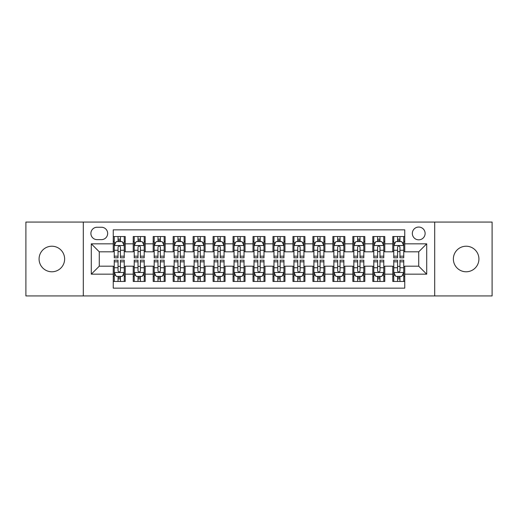 <?xml version="1.0" encoding="UTF-8"?>
<svg xmlns="http://www.w3.org/2000/svg" width="518" height="518" viewBox="0 0 518 518"><rect width="100%" height="100%" fill="white"/><g stroke="black" fill="none" stroke-linecap="round" stroke-linejoin="round"><path stroke-width="0.78" d="M466.142 246.225A12.775 12.775 0 0 0 453.367 259A12.775 12.775 0 0 0 466.142 271.775A12.775 12.775 0 0 0 478.923 259A12.775 12.775 0 0 0 466.142 246.225M51.858 246.225A12.775 12.775 0 0 0 39.077 259A12.775 12.775 0 0 0 51.858 271.775A12.775 12.775 0 0 0 64.633 259A12.775 12.775 0 0 0 51.858 246.225M418.725 227.052A6.391 6.391 0 0 0 412.334 233.443A6.391 6.391 0 0 0 418.725 239.834A6.391 6.391 0 0 0 425.116 233.443A6.391 6.391 0 0 0 418.725 227.052M434.699 295.933L492.1 295.933L492.1 222.067L434.699 222.067L434.699 295.933L83.301 295.933L83.301 222.067L25.9 222.067L25.9 295.933L83.301 295.933M404.752 236.538L392.774 236.538L392.774 243.829L384.783 243.829L384.783 251.813L392.774 251.813L392.774 243.829M384.783 243.829L384.783 236.538L372.805 236.538L372.805 243.829L364.821 243.829L364.821 251.813L372.805 251.813L372.805 243.829M364.821 243.829L364.821 236.538L352.842 236.538L352.842 243.829L344.852 243.829L344.852 251.813L352.842 251.813L352.842 243.829M344.852 243.829L344.852 236.538L332.873 236.538L332.873 243.829L324.89 243.829L324.89 251.813L332.873 251.813L332.873 243.829M324.89 243.829L324.89 236.538L312.904 236.538L312.904 243.829L304.921 243.829L304.921 251.813L312.904 251.813L312.904 243.829M304.921 243.829L304.921 236.538L292.942 236.538L292.942 243.829L284.958 243.829L284.958 251.813L292.942 251.813L292.942 243.829M284.958 243.829L284.958 236.538L272.973 236.538L272.973 243.829L264.989 243.829L264.989 251.813L272.973 251.813L272.973 243.829M264.989 243.829L264.989 236.538L253.011 236.538L253.011 243.829L245.027 243.829L245.027 251.813L253.011 251.813L253.011 243.829M245.027 243.829L245.027 236.538L233.042 236.538L233.042 243.829L225.058 243.829L225.058 251.813L233.042 251.813L233.042 243.829M225.058 243.829L225.058 236.538L213.079 236.538L213.079 243.829L205.096 243.829L205.096 251.813L213.079 251.813L213.079 243.829M205.096 243.829L205.096 236.538L193.11 236.538L193.11 243.829L185.127 243.829L185.127 251.813L193.11 251.813L193.11 243.829M185.127 243.829L185.127 236.538L173.148 236.538L173.148 243.829L165.158 243.829L165.158 251.813L173.148 251.813L173.148 243.829M165.158 243.829L165.158 236.538L153.179 236.538L153.179 243.829L145.195 243.829L145.195 251.813L153.179 251.813L153.179 243.829M145.195 243.829L145.195 236.538L133.217 236.538L133.217 251.813L125.227 251.813L125.227 236.538L113.248 236.538M113.248 281.462L125.227 281.462L125.227 266.187L133.217 266.187L133.217 281.462L145.195 281.462L145.195 266.187L153.179 266.187L153.179 274.171L145.195 274.171M153.179 274.171L153.179 281.462L165.158 281.462L165.158 266.187L173.148 266.187L173.148 274.171L165.158 274.171M173.148 274.171L173.148 281.462L185.127 281.462L185.127 266.187L193.11 266.187L193.11 274.171L185.127 274.171M193.11 274.171L193.11 281.462L205.096 281.462L205.096 266.187L213.079 266.187L213.079 274.171L205.096 274.171M213.079 274.171L213.079 281.462L225.058 281.462L225.058 266.187L233.042 266.187L233.042 274.171L225.058 274.171M233.042 274.171L233.042 281.462L245.027 281.462L245.027 266.187L253.011 266.187L253.011 274.171L245.027 274.171M253.011 274.171L253.011 281.462L264.989 281.462L264.989 266.187L272.973 266.187L272.973 274.171L264.989 274.171M272.973 274.171L272.973 281.462L284.958 281.462L284.958 266.187L292.942 266.187L292.942 274.171L284.958 274.171M292.942 274.171L292.942 281.462L304.921 281.462L304.921 266.187L312.904 266.187L312.904 274.171L304.921 274.171M312.904 274.171L312.904 281.462L324.89 281.462L324.89 266.187L332.873 266.187L332.873 274.171L324.89 274.171M332.873 274.171L332.873 281.462L344.852 281.462L344.852 266.187L352.842 266.187L352.842 274.171L344.852 274.171M352.842 274.171L352.842 281.462L364.821 281.462L364.821 266.187L372.805 266.187L372.805 274.171L364.821 274.171M372.805 274.171L372.805 281.462L384.783 281.462L384.783 266.187L392.774 266.187L392.774 274.171L384.783 274.171M97.08 239.633L101.47 239.633A6.19 6.19 0 0 0 107.66 233.443A6.19 6.19 0 0 0 101.47 227.253L97.08 227.253A6.19 6.19 0 0 0 90.89 233.443A6.19 6.19 0 0 0 97.08 239.633M434.699 222.067L83.301 222.067M404.752 243.829L404.752 229.85L113.248 229.85L113.248 251.813L99.275 251.813L99.275 266.187L113.248 266.187L113.248 288.15L404.752 288.15L404.752 266.187L418.725 266.187L418.725 251.813L404.752 251.813L404.752 243.829L426.709 243.829L426.709 274.171L404.752 274.171M113.248 274.171L91.291 274.171L91.291 243.829L113.248 243.829M392.774 274.171L392.774 281.462L404.752 281.462M113.248 241.53L114.251 241.53M118.039 241.53L120.435 241.53M124.229 241.53L125.227 241.53M113.248 251.612L114.251 251.612M118.039 251.612L120.435 251.612M124.229 251.612L125.227 251.612M113.248 266.388L114.251 266.388M118.039 266.388L120.435 266.388M124.229 266.388L125.227 266.388M113.248 276.47L114.251 276.47M118.039 276.47L120.435 276.47M124.229 276.47L125.227 276.47M133.217 251.612L134.214 251.612M138.008 251.612L140.404 251.612M144.198 251.612L145.195 251.612M133.217 241.53L134.214 241.53M138.008 241.53L140.404 241.53M144.198 241.53L145.195 241.53M133.217 266.388L134.214 266.388M138.008 266.388L140.404 266.388M144.198 266.388L145.195 266.388M133.217 276.47L134.214 276.47M138.008 276.47L140.404 276.47M144.198 276.47L145.195 276.47M153.179 266.388L154.183 266.388M157.971 266.388L160.366 266.388M164.161 266.388L165.158 266.388M153.179 276.47L154.183 276.47M157.971 276.47L160.366 276.47M164.161 276.47L165.158 276.47M153.179 241.53L154.183 241.53M157.971 241.53L160.366 241.53M164.161 241.53L165.158 241.53M153.179 251.612L154.183 251.612M157.971 251.612L160.366 251.612M164.161 251.612L165.158 251.612M173.148 266.388L174.145 266.388M177.939 266.388L180.335 266.388M184.13 266.388L185.127 266.388M173.148 276.47L174.145 276.47M177.939 276.47L180.335 276.47M184.13 276.47L185.127 276.47M173.148 241.53L174.145 241.53M177.939 241.53L180.335 241.53M184.13 241.53L185.127 241.53M173.148 251.612L174.145 251.612M177.939 251.612L180.335 251.612M184.13 251.612L185.127 251.612M193.11 266.388L194.114 266.388M197.902 266.388L200.298 266.388M204.092 266.388L205.096 266.388M193.11 276.47L194.114 276.47M197.902 276.47L200.298 276.47M204.092 276.47L205.096 276.47M193.11 241.53L194.114 241.53M197.902 241.53L200.298 241.53M204.092 241.53L205.096 241.53M193.11 251.612L194.114 251.612M197.902 251.612L200.298 251.612M204.092 251.612L205.096 251.612M213.079 266.388L214.076 266.388M217.871 266.388L220.267 266.388M224.061 266.388L225.058 266.388M213.079 276.47L214.076 276.47M217.871 276.47L220.267 276.47M224.061 276.47L225.058 276.47M213.079 241.53L214.076 241.53M217.871 241.53L220.267 241.53M224.061 241.53L225.058 241.53M213.079 251.612L214.076 251.612M217.871 251.612L220.267 251.612M224.061 251.612L225.058 251.612M233.042 266.388L234.045 266.388M237.833 266.388L240.229 266.388M244.023 266.388L245.027 266.388M233.042 276.47L234.045 276.47M237.833 276.47L240.229 276.47M244.023 276.47L245.027 276.47M233.042 241.53L234.045 241.53M237.833 241.53L240.229 241.53M244.023 241.53L245.027 241.53M233.042 251.612L234.045 251.612M237.833 251.612L240.229 251.612M244.023 251.612L245.027 251.612M253.011 266.388L254.008 266.388M257.802 266.388L260.198 266.388M263.992 266.388L264.989 266.388M253.011 276.47L254.008 276.47M257.802 276.47L260.198 276.47M263.992 276.47L264.989 276.47M253.011 241.53L254.008 241.53M257.802 241.53L260.198 241.53M263.992 241.53L264.989 241.53M253.011 251.612L254.008 251.612M257.802 251.612L260.198 251.612M263.992 251.612L264.989 251.612M272.973 266.388L273.977 266.388M277.771 266.388L280.167 266.388M283.955 266.388L284.958 266.388M272.973 276.47L273.977 276.47M277.771 276.47L280.167 276.47M283.955 276.47L284.958 276.47M272.973 241.53L273.977 241.53M277.771 241.53L280.167 241.53M283.955 241.53L284.958 241.53M272.973 251.612L273.977 251.612M277.771 251.612L280.167 251.612M283.955 251.612L284.958 251.612M292.942 266.388L293.939 266.388M297.733 266.388L300.129 266.388M303.924 266.388L304.921 266.388M292.942 276.47L293.939 276.47M297.733 276.47L300.129 276.47M303.924 276.47L304.921 276.47M292.942 241.53L293.939 241.53M297.733 241.53L300.129 241.53M303.924 241.53L304.921 241.53M292.942 251.612L293.939 251.612M297.733 251.612L300.129 251.612M303.924 251.612L304.921 251.612M312.904 266.388L313.908 266.388M317.702 266.388L320.098 266.388M323.886 266.388L324.89 266.388M312.904 276.47L313.908 276.47M317.702 276.47L320.098 276.47M323.886 276.47L324.89 276.47M312.904 241.53L313.908 241.53M317.702 241.53L320.098 241.53M323.886 241.53L324.89 241.53M312.904 251.612L313.908 251.612M317.702 251.612L320.098 251.612M323.886 251.612L324.89 251.612M332.873 266.388L333.87 266.388M337.665 266.388L340.061 266.388M343.855 266.388L344.852 266.388M332.873 276.47L333.87 276.47M337.665 276.47L340.061 276.47M343.855 276.47L344.852 276.47M332.873 241.53L333.87 241.53M337.665 241.53L340.061 241.53M343.855 241.53L344.852 241.53M332.873 251.612L333.87 251.612M337.665 251.612L340.061 251.612M343.855 251.612L344.852 251.612M352.842 266.388L353.839 266.388M357.634 266.388L360.029 266.388M363.817 266.388L364.821 266.388M352.842 276.47L353.839 276.47M357.634 276.47L360.029 276.47M363.817 276.47L364.821 276.47M352.842 241.53L353.839 241.53M357.634 241.53L360.029 241.53M363.817 241.53L364.821 241.53M352.842 251.612L353.839 251.612M357.634 251.612L360.029 251.612M363.817 251.612L364.821 251.612M372.805 266.388L373.802 266.388M377.596 266.388L379.992 266.388M383.786 266.388L384.783 266.388M372.805 276.47L373.802 276.47M377.596 276.47L379.992 276.47M383.786 276.47L384.783 276.47M372.805 241.53L373.802 241.53M377.596 241.53L379.992 241.53M383.786 241.53L384.783 241.53M372.805 251.612L373.802 251.612M377.596 251.612L379.992 251.612M383.786 251.612L384.783 251.612M392.774 266.388L393.771 266.388M397.565 266.388L399.961 266.388M403.749 266.388L404.752 266.388M392.774 276.47L393.771 276.47M397.565 276.47L399.961 276.47M403.749 276.47L404.752 276.47M392.774 241.53L393.771 241.53M397.565 241.53L399.961 241.53M403.749 241.53L404.752 241.53M392.774 251.612L393.771 251.612M397.565 251.612L399.961 251.612M403.749 251.612L404.752 251.612M99.275 251.813L91.291 243.829M99.275 266.187L91.291 274.171M426.709 243.829L418.725 251.813M426.709 274.171L418.725 266.187M120.435 239.135L118.039 239.135M124.229 256.177L120.435 256.177L120.435 257.802L124.229 257.802L124.229 245.623L122.235 241.628L116.246 241.628L114.251 245.623L114.251 257.802L118.039 257.802L118.039 256.177L114.251 256.177M114.251 245.623L114.251 236.538M124.229 245.623L124.229 236.538M118.039 241.628L118.039 236.538M120.435 236.538L120.435 241.628M120.435 256.177L120.435 247.118C119.639 245.584 118.842 245.584 118.039 247.118L118.039 256.177M118.039 278.865L120.435 278.865M114.251 261.823L118.039 261.823L118.039 260.198L114.251 260.198L114.251 272.377L116.246 276.372L122.235 276.372L124.229 272.377L124.229 260.198L120.435 260.198L120.435 261.823L124.229 261.823M124.229 272.377L124.229 281.462M114.251 272.377L114.251 281.462M120.435 276.372L120.435 281.462M118.039 281.462L118.039 276.372M118.039 261.823L118.039 270.882C118.842 272.416 119.639 272.416 120.435 270.882L120.435 261.823M140.404 239.135L138.008 239.135M144.198 256.177L140.404 256.177L140.404 257.802L144.198 257.802L144.198 245.623L142.197 241.628L136.208 241.628L134.214 245.623L134.214 257.802L138.008 257.802L138.008 256.177L134.214 256.177M134.214 245.623L134.214 236.538M144.198 245.623L144.198 236.538M138.008 241.628L138.008 236.538M140.404 236.538L140.404 241.628M140.404 256.177L140.404 247.118C139.607 245.584 138.805 245.584 138.008 247.118L138.008 256.177M160.366 239.135L157.971 239.135M164.161 256.177L160.366 256.177L160.366 257.802L164.161 257.802L164.161 245.623L162.166 241.628L156.177 241.628L154.183 245.623L154.183 257.802L157.971 257.802L157.971 256.177L154.183 256.177M154.183 245.623L154.183 236.538M164.161 245.623L164.161 236.538M157.971 241.628L157.971 236.538M160.366 236.538L160.366 241.628M160.366 256.177L160.366 247.118C159.57 245.584 158.773 245.584 157.971 247.118L157.971 256.177M180.335 239.135L177.939 239.135M184.13 256.177L180.335 256.177L180.335 257.802L184.13 257.802L184.13 245.623L182.129 241.628L176.139 241.628L174.145 245.623L174.145 257.802L177.939 257.802L177.939 256.177L174.145 256.177M174.145 245.623L174.145 236.538M184.13 245.623L184.13 236.538M177.939 241.628L177.939 236.538M180.335 236.538L180.335 241.628M180.335 256.177L180.335 247.118C179.539 245.584 178.736 245.584 177.939 247.118L177.939 256.177M200.298 239.135L197.902 239.135M204.092 256.177L200.298 256.177L200.298 257.802L204.092 257.802L204.092 245.623L202.098 241.628L196.108 241.628L194.114 245.623L194.114 257.802L197.902 257.802L197.902 256.177L194.114 256.177M194.114 245.623L194.114 236.538M204.092 245.623L204.092 236.538M197.902 241.628L197.902 236.538M200.298 236.538L200.298 241.628M200.298 256.177L200.298 247.118C199.501 245.584 198.705 245.584 197.902 247.118L197.902 256.177M138.008 278.865L140.404 278.865M134.214 261.823L138.008 261.823L138.008 260.198L134.214 260.198L134.214 272.377L136.208 276.372L142.197 276.372L144.198 272.377L144.198 260.198L140.404 260.198L140.404 261.823L144.198 261.823M144.198 272.377L144.198 281.462M134.214 272.377L134.214 281.462M140.404 276.372L140.404 281.462M138.008 281.462L138.008 276.372M138.008 261.823L138.008 270.882C138.805 272.416 139.601 272.416 140.404 270.882L140.404 261.823M157.971 278.865L160.366 278.865M154.183 261.823L157.971 261.823L157.971 260.198L154.183 260.198L154.183 272.377L156.177 276.372L162.166 276.372L164.161 272.377L164.161 260.198L160.366 260.198L160.366 261.823L164.161 261.823M164.161 272.377L164.161 281.462M154.183 272.377L154.183 281.462M160.366 276.372L160.366 281.462M157.971 281.462L157.971 276.372M157.971 261.823L157.971 270.882C158.773 272.416 159.57 272.416 160.366 270.882L160.366 261.823M177.939 278.865L180.335 278.865M174.145 261.823L177.939 261.823L177.939 260.198L174.145 260.198L174.145 272.377L176.139 276.372L182.129 276.372L184.13 272.377L184.13 260.198L180.335 260.198L180.335 261.823L184.13 261.823M184.13 272.377L184.13 281.462M174.145 272.377L174.145 281.462M180.335 276.372L180.335 281.462M177.939 281.462L177.939 276.372M177.939 261.823L177.939 270.882C178.736 272.416 179.532 272.416 180.335 270.882L180.335 261.823M197.902 278.865L200.298 278.865M194.114 261.823L197.902 261.823L197.902 260.198L194.114 260.198L194.114 272.377L196.108 276.372L202.098 276.372L204.092 272.377L204.092 260.198L200.298 260.198L200.298 261.823L204.092 261.823M204.092 272.377L204.092 281.462M194.114 272.377L194.114 281.462M200.298 276.372L200.298 281.462M197.902 281.462L197.902 276.372M197.902 261.823L197.902 270.882C198.705 272.416 199.501 272.416 200.298 270.882L200.298 261.823M220.267 239.135L217.871 239.135M224.061 256.177L220.267 256.177L220.267 257.802L224.061 257.802L224.061 245.623L222.067 241.628L216.071 241.628L214.076 245.623L214.076 257.802L217.871 257.802L217.871 256.177L214.076 256.177M214.076 245.623L214.076 236.538M224.061 245.623L224.061 236.538M217.871 241.628L217.871 236.538M220.267 236.538L220.267 241.628M220.267 256.177L220.267 247.118C219.47 245.584 218.667 245.584 217.871 247.118L217.871 256.177M217.871 278.865L220.267 278.865M214.076 261.823L217.871 261.823L217.871 260.198L214.076 260.198L214.076 272.377L216.071 276.372L222.067 276.372L224.061 272.377L224.061 260.198L220.267 260.198L220.267 261.823L224.061 261.823M224.061 272.377L224.061 281.462M214.076 272.377L214.076 281.462M220.267 276.372L220.267 281.462M217.871 281.462L217.871 276.372M217.871 261.823L217.871 270.882C218.667 272.416 219.464 272.416 220.267 270.882L220.267 261.823M240.229 239.135L237.833 239.135M244.023 256.177L240.229 256.177L240.229 257.802L244.023 257.802L244.023 245.623L242.029 241.628L236.04 241.628L234.045 245.623L234.045 257.802L237.833 257.802L237.833 256.177L234.045 256.177M234.045 245.623L234.045 236.538M244.023 245.623L244.023 236.538M237.833 241.628L237.833 236.538M240.229 236.538L240.229 241.628M240.229 256.177L240.229 247.118C239.433 245.584 238.636 245.584 237.833 247.118L237.833 256.177M237.833 278.865L240.229 278.865M234.045 261.823L237.833 261.823L237.833 260.198L234.045 260.198L234.045 272.377L236.04 276.372L242.029 276.372L244.023 272.377L244.023 260.198L240.229 260.198L240.229 261.823L244.023 261.823M244.023 272.377L244.023 281.462M234.045 272.377L234.045 281.462M240.229 276.372L240.229 281.462M237.833 281.462L237.833 276.372M237.833 261.823L237.833 270.882C238.636 272.416 239.433 272.416 240.229 270.882L240.229 261.823M260.198 239.135L257.802 239.135M263.992 256.177L260.198 256.177L260.198 257.802L263.992 257.802L263.992 245.623L261.998 241.628L256.002 241.628L254.008 245.623L254.008 257.802L257.802 257.802L257.802 256.177L254.008 256.177M254.008 245.623L254.008 236.538M263.992 245.623L263.992 236.538M257.802 241.628L257.802 236.538M260.198 236.538L260.198 241.628M260.198 256.177L260.198 247.118C259.401 245.584 258.599 245.584 257.802 247.118L257.802 256.177M257.802 278.865L260.198 278.865M254.008 261.823L257.802 261.823L257.802 260.198L254.008 260.198L254.008 272.377L256.002 276.372L261.998 276.372L263.992 272.377L263.992 260.198L260.198 260.198L260.198 261.823L263.992 261.823M263.992 272.377L263.992 281.462M254.008 272.377L254.008 281.462M260.198 276.372L260.198 281.462M257.802 281.462L257.802 276.372M257.802 261.823L257.802 270.882C258.599 272.416 259.401 272.416 260.198 270.882L260.198 261.823M280.167 239.135L277.771 239.135M283.955 256.177L280.167 256.177L280.167 257.802L283.955 257.802L283.955 245.623L281.96 241.628L275.971 241.628L273.977 245.623L273.977 257.802L277.771 257.802L277.771 256.177L273.977 256.177M273.977 245.623L273.977 236.538M283.955 245.623L283.955 236.538M277.771 241.628L277.771 236.538M280.167 236.538L280.167 241.628M280.167 256.177L280.167 247.118C279.364 245.584 278.567 245.584 277.771 247.118L277.771 256.177M277.771 278.865L280.167 278.865M273.977 261.823L277.771 261.823L277.771 260.198L273.977 260.198L273.977 272.377L275.971 276.372L281.96 276.372L283.955 272.377L283.955 260.198L280.167 260.198L280.167 261.823L283.955 261.823M283.955 272.377L283.955 281.462M273.977 272.377L273.977 281.462M280.167 276.372L280.167 281.462M277.771 281.462L277.771 276.372M277.771 261.823L277.771 270.882C278.567 272.416 279.364 272.416 280.167 270.882L280.167 261.823M300.129 239.135L297.733 239.135M303.924 256.177L300.129 256.177L300.129 257.802L303.924 257.802L303.924 245.623L301.929 241.628L295.933 241.628L293.939 245.623L293.939 257.802L297.733 257.802L297.733 256.177L293.939 256.177M293.939 245.623L293.939 236.538M303.924 245.623L303.924 236.538M297.733 241.628L297.733 236.538M300.129 236.538L300.129 241.628M300.129 256.177L300.129 247.118C299.333 245.584 298.536 245.584 297.733 247.118L297.733 256.177M297.733 278.865L300.129 278.865M293.939 261.823L297.733 261.823L297.733 260.198L293.939 260.198L293.939 272.377L295.933 276.372L301.929 276.372L303.924 272.377L303.924 260.198L300.129 260.198L300.129 261.823L303.924 261.823M303.924 272.377L303.924 281.462M293.939 272.377L293.939 281.462M300.129 276.372L300.129 281.462M297.733 281.462L297.733 276.372M297.733 261.823L297.733 270.882C298.53 272.416 299.333 272.416 300.129 270.882L300.129 261.823M320.098 239.135L317.702 239.135M323.886 256.177L320.098 256.177L320.098 257.802L323.886 257.802L323.886 245.623L321.892 241.628L315.902 241.628L313.908 245.623L313.908 257.802L317.702 257.802L317.702 256.177L313.908 256.177M313.908 245.623L313.908 236.538M323.886 245.623L323.886 236.538M317.702 241.628L317.702 236.538M320.098 236.538L320.098 241.628M320.098 256.177L320.098 247.118C319.295 245.584 318.499 245.584 317.702 247.118L317.702 256.177M317.702 278.865L320.098 278.865M313.908 261.823L317.702 261.823L317.702 260.198L313.908 260.198L313.908 272.377L315.902 276.372L321.892 276.372L323.886 272.377L323.886 260.198L320.098 260.198L320.098 261.823L323.886 261.823M323.886 272.377L323.886 281.462M313.908 272.377L313.908 281.462M320.098 276.372L320.098 281.462M317.702 281.462L317.702 276.372M317.702 261.823L317.702 270.882C318.499 272.416 319.295 272.416 320.098 270.882L320.098 261.823M340.061 239.135L337.665 239.135M343.855 256.177L340.061 256.177L340.061 257.802L343.855 257.802L343.855 245.623L341.861 241.628L335.871 241.628L333.87 245.623L333.87 257.802L337.665 257.802L337.665 256.177L333.87 256.177M333.87 245.623L333.87 236.538M343.855 245.623L343.855 236.538M337.665 241.628L337.665 236.538M340.061 236.538L340.061 241.628M340.061 256.177L340.061 247.118C339.264 245.584 338.468 245.584 337.665 247.118L337.665 256.177M337.665 278.865L340.061 278.865M333.87 261.823L337.665 261.823L337.665 260.198L333.87 260.198L333.87 272.377L335.871 276.372L341.861 276.372L343.855 272.377L343.855 260.198L340.061 260.198L340.061 261.823L343.855 261.823M343.855 272.377L343.855 281.462M333.87 272.377L333.87 281.462M340.061 276.372L340.061 281.462M337.665 281.462L337.665 276.372M337.665 261.823L337.665 270.882C338.461 272.416 339.264 272.416 340.061 270.882L340.061 261.823M360.029 239.135L357.634 239.135M363.817 256.177L360.029 256.177L360.029 257.802L363.817 257.802L363.817 245.623L361.823 241.628L355.834 241.628L353.839 245.623L353.839 257.802L357.634 257.802L357.634 256.177L353.839 256.177M353.839 245.623L353.839 236.538M363.817 245.623L363.817 236.538M357.634 241.628L357.634 236.538M360.029 236.538L360.029 241.628M360.029 256.177L360.029 247.118C359.227 245.584 358.43 245.584 357.634 247.118L357.634 256.177M357.634 278.865L360.029 278.865M353.839 261.823L357.634 261.823L357.634 260.198L353.839 260.198L353.839 272.377L355.834 276.372L361.823 276.372L363.817 272.377L363.817 260.198L360.029 260.198L360.029 261.823L363.817 261.823M363.817 272.377L363.817 281.462M353.839 272.377L353.839 281.462M360.029 276.372L360.029 281.462M357.634 281.462L357.634 276.372M357.634 261.823L357.634 270.882C358.43 272.416 359.227 272.416 360.029 270.882L360.029 261.823M379.992 239.135L377.596 239.135M383.786 256.177L379.992 256.177L379.992 257.802L383.786 257.802L383.786 245.623L381.792 241.628L375.803 241.628L373.802 245.623L373.802 257.802L377.596 257.802L377.596 256.177L373.802 256.177M373.802 245.623L373.802 236.538M383.786 245.623L383.786 236.538M377.596 241.628L377.596 236.538M379.992 236.538L379.992 241.628M379.992 256.177L379.992 247.118C379.195 245.584 378.399 245.584 377.596 247.118L377.596 256.177M377.596 278.865L379.992 278.865M373.802 261.823L377.596 261.823L377.596 260.198L373.802 260.198L373.802 272.377L375.803 276.372L381.792 276.372L383.786 272.377L383.786 260.198L379.992 260.198L379.992 261.823L383.786 261.823M383.786 272.377L383.786 281.462M373.802 272.377L373.802 281.462M379.992 276.372L379.992 281.462M377.596 281.462L377.596 276.372M377.596 261.823L377.596 270.882C378.393 272.416 379.195 272.416 379.992 270.882L379.992 261.823M399.961 239.135L397.565 239.135M403.749 256.177L399.961 256.177L399.961 257.802L403.749 257.802L403.749 245.623L401.754 241.628L395.765 241.628L393.771 245.623L393.771 257.802L397.565 257.802L397.565 256.177L393.771 256.177M393.771 245.623L393.771 236.538M403.749 245.623L403.749 236.538M397.565 241.628L397.565 236.538M399.961 236.538L399.961 241.628M399.961 256.177L399.961 247.118C399.158 245.584 398.361 245.584 397.565 247.118L397.565 256.177M397.565 278.865L399.961 278.865M393.771 261.823L397.565 261.823L397.565 260.198L393.771 260.198L393.771 272.377L395.765 276.372L401.754 276.372L403.749 272.377L403.749 260.198L399.961 260.198L399.961 261.823L403.749 261.823M403.749 272.377L403.749 281.462M393.771 272.377L393.771 281.462M399.961 276.372L399.961 281.462M397.565 281.462L397.565 276.372M397.565 261.823L397.565 270.882C398.361 272.416 399.158 272.416 399.961 270.882L399.961 261.823M133.217 274.171L125.227 274.171M133.217 243.829L125.227 243.829M124.184 245.526L114.297 245.526M114.251 242.728L115.695 242.728M122.785 242.728L124.229 242.728M118.039 250.252L114.251 250.252M124.229 250.252L120.435 250.252M120.435 240.404L118.039 240.404M114.297 272.474L124.184 272.474M124.229 275.272L122.785 275.272M115.695 275.272L114.251 275.272M120.435 267.748L124.229 267.748M114.251 267.748L118.039 267.748M118.039 277.596L120.435 277.596M144.146 245.526L134.266 245.526M134.214 242.728L135.664 242.728M142.748 242.728L144.198 242.728M138.008 250.252L134.214 250.252M144.198 250.252L140.404 250.252M140.404 240.404L138.008 240.404M164.115 245.526L154.228 245.526M154.183 242.728L155.627 242.728M162.717 242.728L164.161 242.728M157.971 250.252L154.183 250.252M164.161 250.252L160.366 250.252M160.366 240.404L157.971 240.404M184.078 245.526L174.197 245.526M174.145 242.728L175.596 242.728M182.679 242.728L184.13 242.728M177.939 250.252L174.145 250.252M184.13 250.252L180.335 250.252M180.335 240.404L177.939 240.404M204.047 245.526L194.159 245.526M194.114 242.728L195.558 242.728M202.648 242.728L204.092 242.728M197.902 250.252L194.114 250.252M204.092 250.252L200.298 250.252M200.298 240.404L197.902 240.404M134.266 272.474L144.146 272.474M144.198 275.272L142.748 275.272M135.664 275.272L134.214 275.272M140.404 267.748L144.198 267.748M134.214 267.748L138.008 267.748M138.008 277.596L140.404 277.596M154.228 272.474L164.115 272.474M164.161 275.272L162.717 275.272M155.627 275.272L154.183 275.272M160.366 267.748L164.161 267.748M154.183 267.748L157.971 267.748M157.971 277.596L160.366 277.596M174.197 272.474L184.078 272.474M184.13 275.272L182.679 275.272M175.596 275.272L174.145 275.272M180.335 267.748L184.13 267.748M174.145 267.748L177.939 267.748M177.939 277.596L180.335 277.596M194.159 272.474L204.047 272.474M204.092 275.272L202.648 275.272M195.558 275.272L194.114 275.272M200.298 267.748L204.092 267.748M194.114 267.748L197.902 267.748M197.902 277.596L200.298 277.596M224.009 245.526L214.128 245.526M214.076 242.728L215.527 242.728M222.611 242.728L224.061 242.728M217.871 250.252L214.076 250.252M224.061 250.252L220.267 250.252M220.267 240.404L217.871 240.404M214.128 272.474L224.009 272.474M224.061 275.272L222.611 275.272M215.527 275.272L214.076 275.272M220.267 267.748L224.061 267.748M214.076 267.748L217.871 267.748M217.871 277.596L220.267 277.596M243.978 245.526L234.091 245.526M234.045 242.728L235.489 242.728M242.579 242.728L244.023 242.728M237.833 250.252L234.045 250.252M244.023 250.252L240.229 250.252M240.229 240.404L237.833 240.404M234.091 272.474L243.978 272.474M244.023 275.272L242.579 275.272M235.489 275.272L234.045 275.272M240.229 267.748L244.023 267.748M234.045 267.748L237.833 267.748M237.833 277.596L240.229 277.596M263.94 245.526L254.06 245.526M254.008 242.728L255.458 242.728M262.542 242.728L263.992 242.728M257.802 250.252L254.008 250.252M263.992 250.252L260.198 250.252M260.198 240.404L257.802 240.404M254.06 272.474L263.94 272.474M263.992 275.272L262.542 275.272M255.458 275.272L254.008 275.272M260.198 267.748L263.992 267.748M254.008 267.748L257.802 267.748M257.802 277.596L260.198 277.596M283.909 245.526L274.022 245.526M273.977 242.728L275.421 242.728M282.511 242.728L283.955 242.728M277.771 250.252L273.977 250.252M283.955 250.252L280.167 250.252M280.167 240.404L277.771 240.404M274.022 272.474L283.909 272.474M283.955 275.272L282.511 275.272M275.421 275.272L273.977 275.272M280.167 267.748L283.955 267.748M273.977 267.748L277.771 267.748M277.771 277.596L280.167 277.596M303.872 245.526L293.991 245.526M293.939 242.728L295.389 242.728M302.473 242.728L303.924 242.728M297.733 250.252L293.939 250.252M303.924 250.252L300.129 250.252M300.129 240.404L297.733 240.404M293.991 272.474L303.872 272.474M303.924 275.272L302.473 275.272M295.389 275.272L293.939 275.272M300.129 267.748L303.924 267.748M293.939 267.748L297.733 267.748M297.733 277.596L300.129 277.596M323.841 245.526L313.953 245.526M313.908 242.728L315.352 242.728M322.442 242.728L323.886 242.728M317.702 250.252L313.908 250.252M323.886 250.252L320.098 250.252M320.098 240.404L317.702 240.404M313.953 272.474L323.841 272.474M323.886 275.272L322.442 275.272M315.352 275.272L313.908 275.272M320.098 267.748L323.886 267.748M313.908 267.748L317.702 267.748M317.702 277.596L320.098 277.596M343.803 245.526L333.922 245.526M333.87 242.728L335.321 242.728M342.404 242.728L343.855 242.728M337.665 250.252L333.87 250.252M343.855 250.252L340.061 250.252M340.061 240.404L337.665 240.404M333.922 272.474L343.803 272.474M343.855 275.272L342.404 275.272M335.321 275.272L333.87 275.272M340.061 267.748L343.855 267.748M333.87 267.748L337.665 267.748M337.665 277.596L340.061 277.596M363.772 245.526L353.885 245.526M353.839 242.728L355.283 242.728M362.373 242.728L363.817 242.728M357.634 250.252L353.839 250.252M363.817 250.252L360.029 250.252M360.029 240.404L357.634 240.404M353.885 272.474L363.772 272.474M363.817 275.272L362.373 275.272M355.283 275.272L353.839 275.272M360.029 267.748L363.817 267.748M353.839 267.748L357.634 267.748M357.634 277.596L360.029 277.596M383.734 245.526L373.854 245.526M373.802 242.728L375.252 242.728M382.336 242.728L383.786 242.728M377.596 250.252L373.802 250.252M383.786 250.252L379.992 250.252M379.992 240.404L377.596 240.404M373.854 272.474L383.734 272.474M383.786 275.272L382.336 275.272M375.252 275.272L373.802 275.272M379.992 267.748L383.786 267.748M373.802 267.748L377.596 267.748M377.596 277.596L379.992 277.596M403.703 245.526L393.816 245.526M393.771 242.728L395.215 242.728M402.305 242.728L403.749 242.728M397.565 250.252L393.771 250.252M403.749 250.252L399.961 250.252M399.961 240.404L397.565 240.404M393.816 272.474L403.703 272.474M403.749 275.272L402.305 275.272M395.215 275.272L393.771 275.272M399.961 267.748L403.749 267.748M393.771 267.748L397.565 267.748M397.565 277.596L399.961 277.596"/></g></svg>
